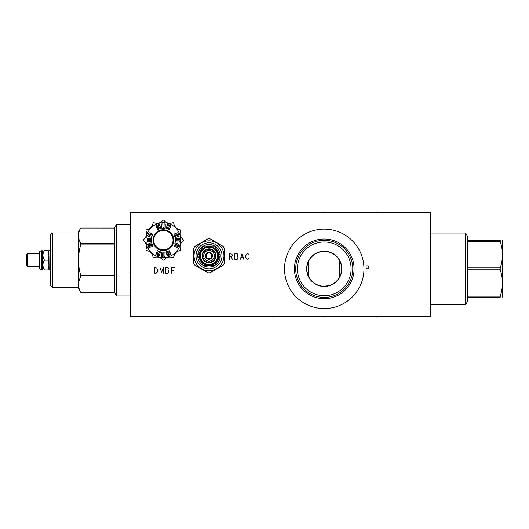 <?xml version="1.0" encoding="UTF-8"?>
<svg xmlns="http://www.w3.org/2000/svg" width="529" height="529" viewBox="0 0 529 529"><rect width="100%" height="100%" fill="white"/><g stroke="black" fill="none" stroke-linecap="round" stroke-linejoin="round"><path stroke-width="0.79" d="M130.736 212.321L130.736 316.679L430.751 316.679L430.751 212.321L130.736 212.321M284.516 268.851A39.721 39.721 0 0 1 324.244 229.123A39.721 39.721 0 0 1 363.965 268.851A39.721 39.721 0 0 1 324.244 308.572A39.721 39.721 0 0 1 284.516 268.851M294.415 268.851A29.829 29.829 0 0 1 324.244 239.022A29.829 29.829 0 0 1 354.073 268.851A29.829 29.829 0 0 1 324.244 298.673A29.829 29.829 0 0 1 294.415 268.851M295.704 268.851A28.54 28.54 0 0 1 324.244 240.305A28.54 28.54 0 0 1 352.783 268.851A28.54 28.54 0 0 1 324.244 297.391A28.54 28.54 0 0 1 295.704 268.851M297.391 268.851A26.853 26.853 0 0 0 324.244 295.704A26.853 26.853 0 0 0 351.097 268.851A26.853 26.853 0 0 0 324.244 241.991A26.853 26.853 0 0 0 297.391 268.851M341.84 268.851A17.596 17.596 0 0 1 324.244 286.447A17.596 17.596 0 0 1 306.641 268.851A17.596 17.596 0 0 1 324.244 251.249A17.596 17.596 0 0 1 341.84 268.851M341.635 268.851A17.391 17.391 0 0 1 324.244 286.242A17.391 17.391 0 0 1 306.846 268.851A17.391 17.391 0 0 1 324.244 251.454A17.391 17.391 0 0 1 341.635 268.851M306.88 269.889L306.972 270.927M307.131 271.966L307.349 272.997M307.64 274.022L308.414 276.059M308.903 277.051L309.465 278.029M310.1 278.975L310.807 279.894M311.574 280.773L312.408 281.6M313.294 282.367L315.185 283.696M316.177 284.258L317.182 284.747M318.193 285.157L319.212 285.501M320.224 285.772L321.235 285.977M322.24 286.129L323.245 286.215M325.242 286.215L326.248 286.129M327.253 285.977L328.264 285.772M329.276 285.501L330.288 285.157M331.306 284.747L332.311 284.258M333.303 283.696L335.194 282.367M336.074 281.6L336.907 280.773M337.681 279.894L338.381 278.975M339.016 278.029L339.578 277.051M340.074 276.059L340.497 275.047M340.557 274.888L340.848 274.022M341.132 272.997L341.357 271.966M341.516 270.927L341.608 269.889M341.608 267.806L341.516 266.768M341.357 265.737L341.132 264.698M340.848 263.673L340.074 261.637M339.578 260.645L339.016 259.666M338.381 258.721L337.681 257.802M336.907 256.929L336.074 256.096M335.194 255.335L333.303 253.999M332.311 253.437L331.306 252.955M330.288 252.538L329.276 252.201M328.264 251.923L327.253 251.718M326.248 251.573L325.242 251.48M323.245 251.48L322.24 251.573M321.235 251.718L320.224 251.923M319.212 252.201L318.193 252.538M317.182 252.948L316.177 253.437M315.185 253.999L313.294 255.335M312.408 256.096L311.574 256.929M310.807 257.802L310.1 258.721M309.465 259.666L308.903 260.645M308.414 261.637L307.99 262.649M307.931 262.807L307.64 263.673M307.349 264.698L307.131 265.73M306.972 266.768L306.88 267.806M26.45 260.149L26.45 254.707L27.528 253.629L27.528 266.676L26.45 265.598L26.45 260.149M39.318 260.149L39.318 251.539L41.48 250.726L41.48 269.578L39.318 268.765L39.318 260.149M41.877 269.387L42.432 269.387L42.432 250.918L41.877 250.918L41.685 269.578L41.48 250.726M48.02 260.149C49.184 263.409 49.184 266.669 48.02 269.929C49.184 269.929 49.184 269.929 48.02 269.929C49.184 269.929 49.184 269.929 48.02 269.929L44.482 269.929C42.452 269.929 42.452 269.929 44.482 269.929C42.452 269.929 42.452 269.929 44.482 269.929C42.452 266.669 42.452 263.409 44.482 260.149C42.452 256.896 42.452 253.636 44.482 250.376C42.452 250.376 42.452 250.376 44.482 250.376C42.452 250.376 42.452 250.376 44.482 250.376L48.02 250.376C49.184 250.376 49.184 250.376 48.02 250.376C49.184 250.376 49.184 250.376 48.02 250.376C49.184 253.636 49.184 256.896 48.02 260.149L44.482 260.149M50.176 269.578L49.098 269.578L48.893 250.376M52.331 232.985L52.331 287.32L50.176 285.164L50.176 235.141L52.331 232.985L78.385 232.985M80.712 292.259L114.37 292.246L80.712 292.259L78.385 288.226L78.385 232.079L80.712 228.045L114.37 228.059L116.506 224.342L116.506 295.962L130.736 295.962M114.37 292.259L116.506 295.962M80.712 292.246C77.763 287.168 77.763 282.089 80.712 277.011L80.712 275.384C77.763 265.227 77.763 255.077 80.712 244.92L80.712 243.294C77.763 238.215 77.763 233.137 80.712 228.059M114.37 292.246L114.37 275.384L80.712 275.384M114.37 228.059L114.37 244.92L80.712 244.92M114.37 277.011L80.712 277.011M114.37 275.384L114.37 244.92M114.37 243.294L80.712 243.294M116.506 224.342L130.736 224.342M328.694 252.035L323.867 251.46M323.867 286.235L328.694 285.66M430.751 233.038L465.646 233.038L465.646 304.658L430.751 304.658M467.781 297.113L467.781 267.905L500.222 267.905L500.222 269.79C503.172 278.585 503.172 287.379 500.222 296.174L500.222 297.113C503.172 297.113 503.172 297.113 500.222 297.113C503.172 297.113 503.172 297.113 500.222 297.113L467.781 297.113L467.781 300.955L465.646 304.658M467.781 269.79L500.222 269.79M467.781 296.174L500.222 296.174M465.646 233.038L467.781 236.741L467.781 240.583L500.222 240.583C503.172 240.583 503.172 240.583 500.222 240.583C503.172 240.583 503.172 240.583 500.222 240.583L500.222 241.522C503.172 250.316 503.172 259.111 500.222 267.905M502.438 240.583L502.438 297.113M467.781 240.583L467.781 267.905M467.781 241.522L500.222 241.522M203.427 265.578A11.254 11.254 0 0 0 214.576 265.578M214.675 265.518A11.254 11.254 0 0 0 220.256 255.864M220.256 255.745A11.254 11.254 0 0 0 214.675 246.091M214.576 246.031A11.254 11.254 0 0 0 203.427 246.031M203.321 246.091A11.254 11.254 0 0 0 197.747 255.745M197.747 255.864A11.254 11.254 0 0 0 203.321 265.518M209.001 268.798A12.994 12.994 0 0 0 221.995 255.805A12.994 12.994 0 0 0 209.001 242.811A12.994 12.994 0 0 0 196.008 255.805A12.994 12.994 0 0 0 209.001 268.798M209.001 270.762A14.957 14.957 0 0 1 194.044 255.805A14.957 14.957 0 0 1 209.001 240.847A14.957 14.957 0 0 1 223.959 255.805A14.957 14.957 0 0 1 209.001 270.762M194.811 265.188A17.007 17.007 0 0 1 193.779 263.402L193.779 248.207A17.007 17.007 0 0 1 194.811 246.421L207.97 238.824A17.007 17.007 0 0 1 210.033 238.824L223.192 246.421A17.007 17.007 0 0 1 224.217 248.207L224.217 263.402A17.007 17.007 0 0 1 223.192 265.188L210.033 272.785A17.007 17.007 0 0 1 207.97 272.785L194.811 265.188M203.354 246.031L197.714 255.805L203.354 265.578L214.642 265.578L220.289 255.805L214.642 246.031L203.354 246.031M218.431 255.805A9.429 9.429 0 0 0 209.001 246.375A9.429 9.429 0 0 0 199.572 255.805A9.429 9.429 0 0 0 209.001 265.227A9.429 9.429 0 0 0 218.431 255.805A9.429 9.429 0 0 0 209.001 246.375A9.429 9.429 0 0 0 199.572 255.805A9.429 9.429 0 0 0 209.001 265.227A9.429 9.429 0 0 0 218.431 255.805M217.617 255.805A8.616 8.616 0 0 0 209.001 247.188A8.616 8.616 0 0 0 200.385 255.805A8.616 8.616 0 0 0 209.001 264.421A8.616 8.616 0 0 0 217.617 255.805M202.045 255.805A6.956 6.956 0 0 0 209.001 262.761A6.956 6.956 0 0 0 215.958 255.805A6.956 6.956 0 0 0 209.001 248.848A6.956 6.956 0 0 0 202.045 255.805M215.402 255.805A6.401 6.401 0 0 1 209.001 262.205A6.401 6.401 0 0 1 202.6 255.805A6.401 6.401 0 0 1 209.001 249.404A6.401 6.401 0 0 1 215.402 255.805M203.678 255.805A5.323 5.323 0 0 1 209.001 250.482A5.323 5.323 0 0 1 214.324 255.805A5.323 5.323 0 0 1 209.001 261.128A5.323 5.323 0 0 1 203.678 255.805M205.523 255.805A3.478 3.478 0 0 0 209.001 259.283A3.478 3.478 0 0 0 212.479 255.805A3.478 3.478 0 0 0 209.001 252.326A3.478 3.478 0 0 0 205.523 255.805M206.436 256.922A2.797 2.797 0 0 1 206.436 254.68L205.788 255.805L206.436 256.922A2.797 2.797 0 0 0 206.746 257.464L207.394 258.588L208.691 258.588A2.797 2.797 0 0 0 209.312 258.588L210.608 258.588L211.256 257.464A2.797 2.797 0 0 0 211.567 256.922L212.215 255.805L211.567 254.68A2.797 2.797 0 0 1 211.567 256.922L212.215 255.805M210.608 258.588L209.312 258.588A2.797 2.797 0 0 0 211.256 257.464M207.394 258.588L206.746 257.464A2.797 2.797 0 0 0 208.691 258.588M206.436 254.68A2.797 2.797 0 0 1 206.746 254.145A2.797 2.797 0 0 0 206.436 254.68L205.788 255.805M208.691 253.021A2.797 2.797 0 0 1 209.312 253.021A2.797 2.797 0 0 0 206.746 254.145L207.394 253.021L208.691 253.021L207.394 253.021M211.256 254.145A2.797 2.797 0 0 1 211.567 254.68A2.797 2.797 0 0 0 209.312 253.021L210.608 253.021L211.256 254.145L210.608 253.021M147.168 240.602L147.155 241.746L151.34 241.779L151.373 238.301L147.188 238.262L147.174 239.432L150.507 239.465L150.494 240.635L147.168 240.602M180.753 240.153A17.391 17.391 0 0 1 163.362 257.544A17.391 17.391 0 0 1 145.971 240.153A17.391 17.391 0 0 1 163.362 222.755A17.391 17.391 0 0 1 180.753 240.153M173.763 240.153A10.401 10.401 0 0 1 163.362 250.554A10.401 10.401 0 0 1 152.96 240.153A10.401 10.401 0 0 1 163.362 229.751A10.401 10.401 0 0 1 173.763 240.153M143.359 240.153A20.003 20.003 0 0 0 143.359 240.252L143.557 240.655C146.335 243.115 147.135 246.097 145.958 249.615L145.991 250.065A20.003 20.003 0 0 0 146.09 250.237L146.467 250.495C150.097 251.229 152.286 253.417 153.02 257.048L153.271 257.418A20.003 20.003 0 0 0 153.45 257.524L153.899 257.557C157.417 256.38 160.399 257.18 162.859 259.957L163.263 260.149A20.003 20.003 0 0 0 163.468 260.149L163.871 259.957C166.324 257.18 169.313 256.38 172.824 257.557L173.274 257.524A20.003 20.003 0 0 0 173.452 257.418L173.704 257.048C174.444 253.417 176.626 251.229 180.263 250.495L180.634 250.237A20.003 20.003 0 0 0 180.733 250.065L180.766 249.615C179.589 246.097 180.389 243.115 183.166 240.655L183.365 240.252A20.003 20.003 0 0 0 183.365 240.047L183.166 239.644C180.389 237.19 179.589 234.202 180.766 230.684L180.733 230.241A20.003 20.003 0 0 0 180.634 230.062L180.263 229.811C176.626 229.07 174.444 226.888 173.704 223.251L173.452 222.881A20.003 20.003 0 0 0 173.274 222.775L172.824 222.749C169.313 223.926 166.324 223.126 163.871 220.348L163.468 220.15A20.003 20.003 0 0 0 163.263 220.15L162.859 220.348C160.399 223.126 157.417 223.926 153.899 222.749L153.45 222.775A20.003 20.003 0 0 0 153.271 222.881L153.02 223.251C152.286 226.888 150.097 229.07 146.467 229.811L146.09 230.062A20.003 20.003 0 0 0 145.991 230.241L145.958 230.684C147.135 234.202 146.335 237.19 143.557 239.644L143.359 240.047A20.003 20.003 0 0 0 143.359 240.153M175.562 233.52L176.448 235.861L175.568 236.198L174.676 233.858L173.876 234.155L175.205 237.653L177.744 236.688L176.865 234.367L177.486 234.129L178.366 236.45L179.166 236.146L177.837 232.654L175.562 233.52M175.39 238.519L175.357 242.004L179.536 242.037L179.549 240.867L176.217 240.834L176.23 239.67L179.562 239.703L179.569 238.559L175.39 238.519M175.139 242.864L174.735 243.942L177.87 245.152L177.42 246.296L174.279 245.072L173.862 246.137L177.804 247.678L179.073 244.398L175.139 242.864M169.994 252.346L167.653 253.239L167.316 252.353L169.657 251.46L169.353 250.667L165.861 251.989L166.827 254.535L169.148 253.656L169.386 254.27L167.065 255.157L167.369 255.95L170.86 254.621L169.994 252.346M164.995 252.174L161.51 252.141L161.471 256.327L162.648 256.334L162.674 253.007L163.845 253.014L163.811 256.347L164.955 256.36L164.995 252.174M160.651 251.93L159.573 251.52L158.363 254.654L157.219 254.211L158.435 251.063L157.377 250.647L155.837 254.594L159.117 255.864L160.651 251.93M151.168 246.779L150.276 244.438L151.162 244.1L152.048 246.448L152.848 246.144L151.519 242.652L148.98 243.618L149.859 245.939L149.244 246.17L148.358 243.849L147.565 244.153L148.887 247.645L151.168 246.779M151.585 237.442L151.995 236.364L148.861 235.154L149.304 234.003L152.451 235.226L152.861 234.162L148.92 232.621L147.651 235.908L151.585 237.442M156.729 227.953L159.077 227.067L159.414 227.946L157.067 228.839L157.371 229.639L160.862 228.31L159.897 225.771L157.576 226.65L157.344 226.028L159.665 225.149L159.361 224.349L155.87 225.678L156.729 227.953M161.735 228.125L165.213 228.158L165.253 223.979L164.083 223.965L164.05 227.298L162.879 227.285L162.912 223.952L161.768 223.946L161.735 228.125M166.073 228.369L167.151 228.779L168.361 225.645L169.511 226.095L168.288 229.236L169.353 229.652L170.887 225.704L167.607 224.441L166.073 228.369M153.694 240.153A9.667 9.667 0 0 0 163.362 249.82A9.667 9.667 0 0 0 173.036 240.153A9.667 9.667 0 0 0 163.362 230.479A9.667 9.667 0 0 0 153.694 240.153M130.736 251.454L130.339 251.454L130.736 251.454M130.736 240.153L130.339 240.153L130.736 240.153M130.736 271.456L130.339 271.456L130.736 271.456M376.284 212.321L376.284 211.931M272.204 212.321L272.204 211.931M324.244 212.321L324.244 211.931M376.284 316.679L376.284 317.069M272.204 316.679L272.204 317.069M324.244 316.679L324.244 317.069M366.055 268.672L367.794 268.672L368.839 267.747L368.839 266.821L367.794 265.889L366.055 265.889L366.055 271.456M229.526 256.499L231.266 256.499L232.304 255.573L231.96 254.178L229.526 253.715L229.526 259.283M231.266 256.499L232.304 259.283M234.744 253.715L234.744 259.283L237.177 259.283L237.871 258.357L237.871 256.962L237.177 256.036L237.528 254.178L237.177 253.715L234.744 253.715M234.744 256.036L237.177 256.036M243.783 259.283L242.044 253.715L240.305 259.283M241.006 257.425L243.089 257.425M249 254.647L247.962 253.715L247.261 253.715L245.873 255.11L245.522 256.499L245.873 257.894L247.261 259.283L249 258.357M154.739 267.628L154.739 273.195L156.128 273.195L157.516 271.807L157.867 270.412L156.822 268.097L154.739 267.628M163.435 273.195L163.435 267.628L161.695 272.27L159.956 267.628L159.956 273.195M165.517 267.628L165.517 273.195L167.958 273.195L168.652 272.27L168.652 270.874L167.958 269.949L168.301 268.097L167.958 267.628L165.517 267.628M165.517 269.949L167.958 269.949M174.213 267.628L171.436 267.628L171.436 273.195M171.436 270.412L173.175 270.412M308.486 261.485L308.486 276.211M339.34 260.208L339.34 277.487M39.318 266.676L27.528 266.676M39.318 253.629L27.528 253.629M42.432 269.387L42.975 269.929M42.432 250.918L42.975 250.376M49.098 269.578L48.893 269.929M52.331 287.32L78.385 287.32M114.37 228.045L80.712 228.045M50.176 250.726L49.098 250.726"/></g></svg>
